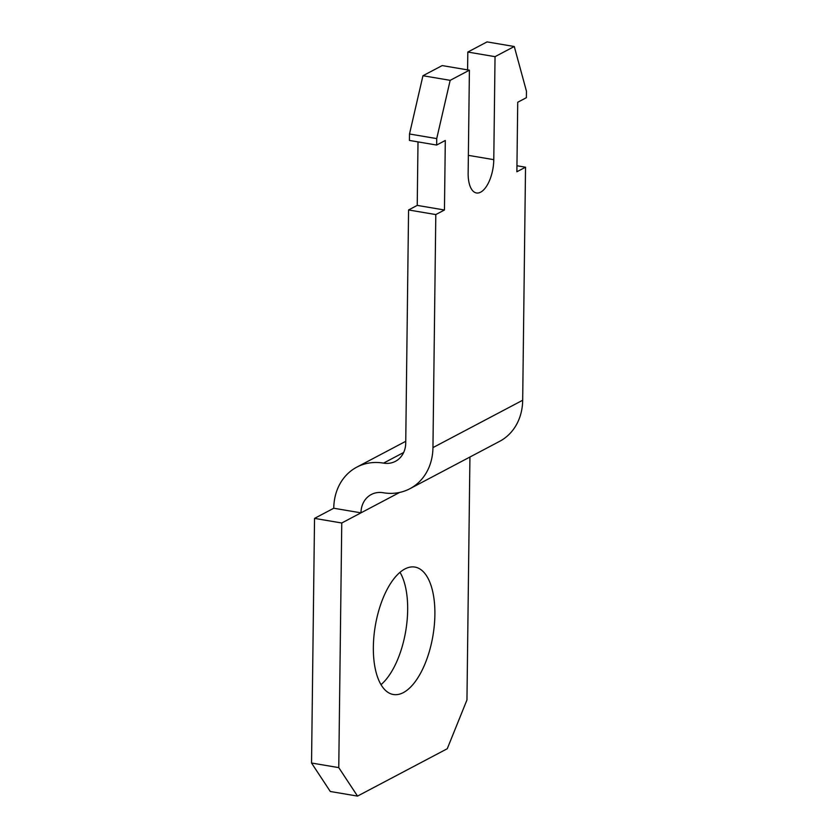 <?xml version="1.0" encoding="UTF-8"?>
<svg xmlns="http://www.w3.org/2000/svg" width="838" height="838" viewBox="0 0 838 838"><rect width="100%" height="100%" fill="white"/><g stroke="black" fill="none" stroke-linecap="round" stroke-linejoin="round"><path stroke-width="1.26" d="M373.35 647.03A64.62 29.236 -80.4 0 1 414.904 567.075A64.62 29.236 -80.4 0 1 434.891 614.547A64.62 29.236 -80.4 0 1 393.336 694.503A64.62 29.236 -80.4 0 1 373.35 647.03M381.007 684.646A64.62 29.236 99.6 0 0 407.666 609.949A64.62 29.236 99.6 0 0 400.009 572.323M311.537 763.02L330.298 791.491L357.522 796.1L338.762 767.618L311.537 763.02L314.533 518.387L341.757 522.996L360.979 512.846L333.754 508.237A55.863 47.085 62.2 0 1 356.799 467.143A55.863 47.085 62.2 0 1 383.532 463.121A24.91 20.992 -117.8 0 0 395.452 461.319A24.91 20.992 -117.8 0 0 405.728 443.009L408.567 209.961L417.23 205.394L418.005 141.884M469.929 457.024L466.955 699.96L447.262 748.732L357.522 796.1M338.762 767.618L341.757 522.996M516.952 165.756L525.531 167.202L516.878 171.769L517.727 102.246L526.379 97.679L526.463 91.237L514.27 46.509L495.038 56.659L493.781 159.66A26.921 12.182 -80.4 0 1 476.476 192.97A26.921 12.182 -80.4 0 1 468.149 173.194L469.406 70.193L450.174 80.333L422.949 75.734L409.499 133.996L436.724 138.605L450.174 80.333M409.499 133.996L409.426 140.438L436.65 145.047L445.303 140.48L444.454 210.003L435.802 214.57L408.567 209.961M417.23 205.394L444.454 210.003M436.724 138.605L436.65 145.047M435.802 214.57L432.953 447.607A55.863 47.085 62.2 0 1 409.908 488.711A55.863 47.085 62.2 0 1 383.176 492.734A24.91 20.992 -117.8 0 0 371.255 494.525A24.91 20.992 -117.8 0 0 360.979 512.846L399.663 492.43M409.908 488.711L499.637 441.343A55.863 47.085 -117.8 0 0 522.682 400.25L525.531 167.202M469.406 70.193L442.181 65.584L422.949 75.734M467.594 69.879L467.814 52.05L487.046 41.9L514.27 46.509M467.814 52.05L495.038 56.659M333.754 508.237L314.533 518.387M522.682 400.25L432.953 447.607M468.358 155.355L493.781 159.66M403.654 452.499L383.532 463.121M356.799 467.143L405.749 441.312"/></g></svg>
